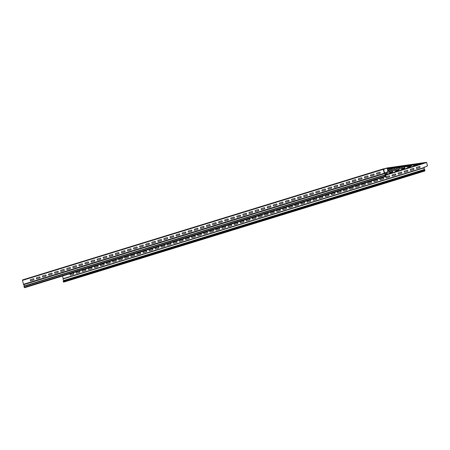 <?xml version="1.0" encoding="UTF-8"?>
<svg xmlns="http://www.w3.org/2000/svg" width="450" height="450" viewBox="0 0 450 450"><rect width="100%" height="100%" fill="white"/><g stroke="black" fill="none" stroke-linecap="round" stroke-linejoin="round"><path stroke-width="0.67" d="M46.041 276.064A0.804 0.624 -98.1 0 0 45.776 274.972L42.508 275.974A0.804 0.624 -98.1 0 0 42.773 277.065L46.041 276.064M39.966 277.931A0.804 0.624 -98.1 0 0 39.701 276.84L36.433 277.847A0.804 0.624 -98.1 0 0 36.697 278.938L39.966 277.931M33.626 278.707L30.358 279.714A0.804 0.624 -98.1 0 0 30.622 280.806L33.891 279.799A0.804 0.624 -98.1 0 0 33.626 278.707M149.31 244.282L146.047 245.284A0.804 0.624 -98.1 0 1 145.783 244.198L149.046 243.191A0.804 0.624 -98.1 0 1 149.31 244.282M76.41 266.715A0.804 0.624 -98.1 0 0 76.146 265.624L72.883 266.631A0.804 0.624 -98.1 0 0 73.147 267.716L76.41 266.715M88.56 262.974L85.297 263.981A0.804 0.624 -98.1 0 1 85.033 262.89L88.296 261.883A0.804 0.624 -98.1 0 1 88.56 262.974M82.485 264.847A0.804 0.624 -98.1 0 0 82.221 263.756L78.958 264.757A0.804 0.624 -98.1 0 0 79.222 265.849L82.485 264.847M106.785 257.366A0.804 0.624 -98.1 0 0 106.521 256.275L103.258 257.282A0.804 0.624 -98.1 0 0 103.522 258.373L106.785 257.366M100.71 259.239A0.804 0.624 -98.1 0 0 100.446 258.148L97.183 259.149A0.804 0.624 -98.1 0 0 97.448 260.241L100.71 259.239M94.635 261.107L91.373 262.108A0.804 0.624 -98.1 0 1 91.108 261.023L94.371 260.016A0.804 0.624 -98.1 0 1 94.635 261.107M125.01 251.758L121.748 252.765A0.804 0.624 -98.1 0 1 121.483 251.674L124.746 250.667A0.804 0.624 -98.1 0 1 125.01 251.758M131.085 249.891L127.823 250.892A0.804 0.624 -98.1 0 1 127.558 249.806L130.821 248.799A0.804 0.624 -98.1 0 1 131.085 249.891M137.16 248.018L133.898 249.024A0.804 0.624 -98.1 0 1 133.633 247.933L136.896 246.932A0.804 0.624 -98.1 0 1 137.16 248.018M143.235 246.15L139.972 247.157A0.804 0.624 -98.1 0 1 139.708 246.066L142.971 245.059A0.804 0.624 -98.1 0 1 143.235 246.15M118.935 253.626A0.804 0.624 -98.1 0 0 118.671 252.54L115.408 253.541A0.804 0.624 -98.1 0 0 115.672 254.632L118.935 253.626M112.86 255.499A0.804 0.624 -98.1 0 0 112.596 254.407L109.333 255.414A0.804 0.624 -98.1 0 0 109.597 256.5L112.86 255.499M52.11 274.191A0.804 0.624 -98.1 0 0 51.851 273.099L48.583 274.106A0.804 0.624 -98.1 0 0 48.848 275.197L52.11 274.191M64.26 270.456L60.998 271.457A0.804 0.624 -98.1 0 1 60.733 270.366L64.001 269.364A0.804 0.624 -98.1 0 1 64.26 270.456M58.185 272.323A0.804 0.624 -98.1 0 0 57.926 271.232L54.658 272.239A0.804 0.624 -98.1 0 0 54.922 273.33L58.185 272.323M70.335 268.582A0.804 0.624 -98.1 0 0 70.076 267.491L66.808 268.498A0.804 0.624 -98.1 0 0 67.072 269.589L70.335 268.582M203.985 227.458A0.804 0.624 -98.1 0 0 203.721 226.367L200.458 227.368A0.804 0.624 -98.1 0 0 200.717 228.459L203.985 227.458M197.91 229.326A0.804 0.624 -98.1 0 0 197.646 228.234L194.383 229.241A0.804 0.624 -98.1 0 0 194.642 230.333L197.91 229.326M191.835 231.193A0.804 0.624 -98.1 0 0 191.571 230.107L188.308 231.109A0.804 0.624 -98.1 0 0 188.572 232.2L191.835 231.193M185.76 233.066A0.804 0.624 -98.1 0 0 185.496 231.975L182.233 232.982A0.804 0.624 -98.1 0 0 182.498 234.067L185.76 233.066M179.685 234.934A0.804 0.624 -98.1 0 0 179.421 233.843L176.158 234.849A0.804 0.624 -98.1 0 0 176.422 235.941L179.685 234.934M173.61 236.801A0.804 0.624 -98.1 0 0 173.346 235.716L170.083 236.717A0.804 0.624 -98.1 0 0 170.347 237.808L173.61 236.801M167.535 238.674A0.804 0.624 -98.1 0 0 167.271 237.583L164.008 238.59A0.804 0.624 -98.1 0 0 164.273 239.676L167.535 238.674M161.46 240.542A0.804 0.624 -98.1 0 0 161.196 239.451L157.933 240.458A0.804 0.624 -98.1 0 0 158.197 241.549L161.46 240.542M155.385 242.409A0.804 0.624 -98.1 0 0 155.121 241.324L151.858 242.325A0.804 0.624 -98.1 0 0 152.123 243.416L155.385 242.409M228.285 219.977A0.804 0.624 -98.1 0 0 228.021 218.891L224.752 219.893A0.804 0.624 -98.1 0 0 225.017 220.984L228.285 219.977M222.21 221.85L218.942 222.851A0.804 0.624 -98.1 0 1 218.683 221.76L221.946 220.759A0.804 0.624 -98.1 0 1 222.21 221.85M216.135 223.718A0.804 0.624 -98.1 0 0 215.871 222.626L212.608 223.633A0.804 0.624 -98.1 0 0 212.867 224.724L216.135 223.718M210.06 225.585L206.792 226.592A0.804 0.624 -98.1 0 1 206.533 225.501L209.796 224.499A0.804 0.624 -98.1 0 1 210.06 225.585M234.36 218.109A0.804 0.624 -98.1 0 0 234.096 217.018L230.828 218.025A0.804 0.624 -98.1 0 0 231.092 219.116L234.36 218.109M313.329 193.809L310.067 194.811A0.804 0.624 -98.1 0 1 309.803 193.719L313.071 192.718A0.804 0.624 -98.1 0 1 313.329 193.809M319.146 190.845L315.877 191.852A0.804 0.624 -98.1 0 0 316.142 192.943L319.404 191.936A0.804 0.624 -98.1 0 0 319.146 190.845M307.26 195.677A0.804 0.624 -98.1 0 0 306.996 194.586L303.728 195.593A0.804 0.624 -98.1 0 0 303.992 196.684L307.26 195.677M301.185 197.544A0.804 0.624 -98.1 0 0 300.921 196.453L297.652 197.46A0.804 0.624 -98.1 0 0 297.917 198.551L301.185 197.544M295.11 199.417L291.842 200.419A0.804 0.624 -98.1 0 1 291.577 199.328L294.846 198.326A0.804 0.624 -98.1 0 1 295.11 199.417M289.035 201.285A0.804 0.624 -98.1 0 0 288.771 200.194L285.502 201.201A0.804 0.624 -98.1 0 0 285.767 202.292L289.035 201.285M282.96 203.153A0.804 0.624 -98.1 0 0 282.696 202.061L279.428 203.068A0.804 0.624 -98.1 0 0 279.692 204.159L282.96 203.153M276.885 205.026A0.804 0.624 -98.1 0 0 276.621 203.934L273.352 204.936A0.804 0.624 -98.1 0 0 273.617 206.027L276.885 205.026M270.81 206.893A0.804 0.624 -98.1 0 0 270.546 205.802L267.278 206.809A0.804 0.624 -98.1 0 0 267.542 207.9L270.81 206.893M252.585 212.501A0.804 0.624 -98.1 0 0 252.321 211.41L249.053 212.417A0.804 0.624 -98.1 0 0 249.317 213.508L252.585 212.501M246.51 214.369A0.804 0.624 -98.1 0 0 246.246 213.278L242.977 214.284A0.804 0.624 -98.1 0 0 243.242 215.376L246.51 214.369M240.435 216.242L237.167 217.243A0.804 0.624 -98.1 0 1 236.903 216.152L240.171 215.151A0.804 0.624 -98.1 0 1 240.435 216.242M264.735 208.761A0.804 0.624 -98.1 0 0 264.471 207.669L261.202 208.676A0.804 0.624 -98.1 0 0 261.467 209.768L264.735 208.761M258.66 210.634A0.804 0.624 -98.1 0 0 258.396 209.542L255.127 210.544A0.804 0.624 -98.1 0 0 255.392 211.635L258.66 210.634M337.629 186.328A0.804 0.624 -98.1 0 0 337.371 185.237L334.103 186.244A0.804 0.624 -98.1 0 0 334.367 187.335L337.629 186.328M331.554 188.201A0.804 0.624 -98.1 0 0 331.296 187.11L328.027 188.111A0.804 0.624 -98.1 0 0 328.292 189.203L331.554 188.201M325.479 190.069A0.804 0.624 -98.1 0 0 325.221 188.977L321.952 189.984A0.804 0.624 -98.1 0 0 322.217 191.076L325.479 190.069M349.779 182.593L346.517 183.594A0.804 0.624 -98.1 0 1 346.252 182.503L349.515 181.502A0.804 0.624 -98.1 0 1 349.779 182.593M361.929 178.852L358.667 179.854A0.804 0.624 -98.1 0 1 358.402 178.768L361.665 177.761A0.804 0.624 -98.1 0 1 361.929 178.852M368.004 176.985L364.742 177.986A0.804 0.624 -98.1 0 1 364.478 176.895L367.74 175.894A0.804 0.624 -98.1 0 1 368.004 176.985M343.704 184.461A0.804 0.624 -98.1 0 0 343.44 183.369L340.178 184.376A0.804 0.624 -98.1 0 0 340.442 185.468L343.704 184.461M374.079 175.112L370.817 176.119A0.804 0.624 -98.1 0 1 370.553 175.028L373.815 174.021A0.804 0.624 -98.1 0 1 374.079 175.112M380.154 173.244L376.892 174.246A0.804 0.624 -98.1 0 1 376.627 173.16L379.89 172.153A0.804 0.624 -98.1 0 1 380.154 173.244M355.854 180.72A0.804 0.624 -98.1 0 0 355.59 179.629L352.327 180.636A0.804 0.624 -98.1 0 0 352.592 181.727L355.854 180.72M402.396 168.041L400.23 168.711L402.396 168.041M394.914 169.11L392.749 169.774L394.914 169.11M397.406 168.756L395.241 169.419L397.406 168.756M392.417 169.464L390.251 170.128L392.417 169.464M404.764 168.137L401.754 169.065L404.764 168.137M404.887 167.687L402.722 168.356L404.887 167.687M404.218 168.716L401.214 169.644L404.218 168.716M399.51 169.459L396.647 170.224L399.51 169.459M393.508 168.306L391.343 168.969L393.508 168.306M396 167.951L393.834 168.615L396 167.951M400.989 167.237L398.824 167.906L400.989 167.237M399.189 167.496L396.326 168.261L399.189 167.496M408.465 166.174L406.305 166.838L408.465 166.174M387.793 170.477L390.623 169.718L387.81 170.544M387.703 170.1L388.131 170.078L387.726 170.201M405.973 166.528L403.808 167.197L405.973 166.528M403.481 166.882L401.316 167.552L403.481 166.882M391.714 168.559L388.851 169.329L391.714 168.559M399.898 168.396L397.733 169.065L399.898 168.396M387.512 169.324L389.216 168.919L387.54 169.431M392.029 170.522L389.166 171.287L392.029 170.522M410.293 166.849L407.289 167.771L410.293 166.849M410.839 166.269L407.829 167.192L410.839 166.269M411.66 165.718L408.797 166.483L411.66 165.718M392.738 171.428L390.572 172.091L392.738 171.428M398.143 170.584L395.139 171.512L398.143 170.584M398.689 170.004L395.679 170.933L398.689 170.004M390.246 171.782L388.08 172.446L390.246 171.782M387.748 172.136L385.582 172.806L387.748 172.136M384.373 172.879L385.093 172.749M394.521 170.167L391.657 170.933L394.521 170.167M387.979 171.242L389.537 170.876L387.923 171.377M384.969 173.925L387.36 173.194L384.919 173.835M396.321 169.914L394.155 170.578L396.321 169.914M385.071 174.195L387.236 173.644L385.099 174.308M385.121 174.594L386.691 174.223L385.116 174.713M392.068 172.457L389.064 173.379L392.068 172.457M392.614 171.877L389.604 172.8L392.614 171.877M416.368 164.976L413.364 165.904L416.368 164.976M85.843 270.388L82.581 271.395A0.804 0.624 -98.1 0 1 82.316 270.304L85.579 269.297A0.804 0.624 -98.1 0 1 85.843 270.388M73.693 274.129L70.431 275.13A0.804 0.624 -98.1 0 1 70.166 274.044L73.429 273.037A0.804 0.624 -98.1 0 1 73.693 274.129M97.993 266.648L94.731 267.654A0.804 0.624 -98.1 0 1 94.466 266.563L97.729 265.562A0.804 0.624 -98.1 0 1 97.993 266.648M79.768 272.256A0.804 0.624 -98.1 0 0 79.504 271.17L76.241 272.171A0.804 0.624 -98.1 0 0 76.506 273.262L79.768 272.256M110.143 262.912L106.881 263.914A0.804 0.624 -98.1 0 1 106.616 262.822L109.879 261.821A0.804 0.624 -98.1 0 1 110.143 262.912M116.218 261.039L112.956 262.046A0.804 0.624 -98.1 0 1 112.691 260.955L115.954 259.954A0.804 0.624 -98.1 0 1 116.218 261.039M91.918 268.521A0.804 0.624 -98.1 0 0 91.654 267.429L88.391 268.436A0.804 0.624 -98.1 0 0 88.656 269.522L91.918 268.521M122.293 259.172L119.031 260.179A0.804 0.624 -98.1 0 1 118.766 259.088L122.029 258.081A0.804 0.624 -98.1 0 1 122.293 259.172M128.368 257.304L125.106 258.306A0.804 0.624 -98.1 0 1 124.841 257.214L128.104 256.213A0.804 0.624 -98.1 0 1 128.368 257.304M104.068 264.78A0.804 0.624 -98.1 0 0 103.804 263.689L100.541 264.696A0.804 0.624 -98.1 0 0 100.806 265.787L104.068 264.78M146.593 251.696A0.804 0.624 -98.1 0 0 146.329 250.605L143.066 251.606A0.804 0.624 -98.1 0 0 143.331 252.697L146.593 251.696M140.518 253.564A0.804 0.624 -98.1 0 0 140.254 252.472L136.991 253.479A0.804 0.624 -98.1 0 0 137.256 254.571L140.518 253.564M134.443 255.431A0.804 0.624 -98.1 0 0 134.179 254.346L130.916 255.347A0.804 0.624 -98.1 0 0 131.181 256.438L134.443 255.431M152.668 249.823L149.406 250.83A0.804 0.624 -98.1 0 1 149.141 249.739L152.404 248.732A0.804 0.624 -98.1 0 1 152.668 249.823M158.743 247.956L155.475 248.963A0.804 0.624 -98.1 0 1 155.216 247.871L158.479 246.864A0.804 0.624 -98.1 0 1 158.743 247.956M164.818 246.088L161.55 247.089A0.804 0.624 -98.1 0 1 161.291 245.998L164.554 244.997A0.804 0.624 -98.1 0 1 164.818 246.088M189.118 238.607L185.85 239.614A0.804 0.624 -98.1 0 1 185.586 238.523L188.854 237.516A0.804 0.624 -98.1 0 1 189.118 238.607M176.968 242.347A0.804 0.624 -98.1 0 0 176.704 241.256L173.441 242.263A0.804 0.624 -98.1 0 0 173.7 243.354L176.968 242.347M170.893 244.215A0.804 0.624 -98.1 0 0 170.629 243.124L167.366 244.131A0.804 0.624 -98.1 0 0 167.625 245.222L170.893 244.215M183.043 240.48A0.804 0.624 -98.1 0 0 182.779 239.389L179.511 240.39A0.804 0.624 -98.1 0 0 179.775 241.481L183.043 240.48M201.268 234.872L198 235.873A0.804 0.624 -98.1 0 1 197.736 234.782L201.004 233.781A0.804 0.624 -98.1 0 1 201.268 234.872M207.343 232.999L204.075 234.006A0.804 0.624 -98.1 0 1 203.811 232.914L207.079 231.907A0.804 0.624 -98.1 0 1 207.343 232.999M213.418 231.131L210.15 232.138A0.804 0.624 -98.1 0 1 209.886 231.047L213.154 230.04A0.804 0.624 -98.1 0 1 213.418 231.131M219.493 229.264L216.225 230.265A0.804 0.624 -98.1 0 1 215.961 229.174L219.229 228.172A0.804 0.624 -98.1 0 1 219.493 229.264M195.193 236.739A0.804 0.624 -98.1 0 0 194.929 235.648L191.661 236.655A0.804 0.624 -98.1 0 0 191.925 237.746L195.193 236.739M249.868 219.915A0.804 0.624 -98.1 0 0 249.604 218.824L246.336 219.831A0.804 0.624 -98.1 0 0 246.6 220.922L249.868 219.915M243.793 221.782A0.804 0.624 -98.1 0 0 243.529 220.691L240.261 221.698A0.804 0.624 -98.1 0 0 240.525 222.789L243.793 221.782M225.568 227.391A0.804 0.624 -98.1 0 0 225.304 226.299L222.036 227.306A0.804 0.624 -98.1 0 0 222.3 228.398L225.568 227.391M237.718 223.656A0.804 0.624 -98.1 0 0 237.454 222.564L234.186 223.566A0.804 0.624 -98.1 0 0 234.45 224.657L237.718 223.656M231.643 225.523A0.804 0.624 -98.1 0 0 231.379 224.432L228.111 225.439A0.804 0.624 -98.1 0 0 228.375 226.53L231.643 225.523M262.018 216.174A0.804 0.624 -98.1 0 0 261.754 215.083L258.486 216.09A0.804 0.624 -98.1 0 0 258.75 217.181L262.018 216.174M255.943 218.047A0.804 0.624 -98.1 0 0 255.679 216.956L252.411 217.958A0.804 0.624 -98.1 0 0 252.675 219.049L255.943 218.047M286.312 208.699A0.804 0.624 -98.1 0 0 286.054 207.607L282.786 208.614A0.804 0.624 -98.1 0 0 283.05 209.7L286.312 208.699M280.238 210.566A0.804 0.624 -98.1 0 0 279.979 209.475L276.711 210.482A0.804 0.624 -98.1 0 0 276.975 211.573L280.238 210.566M274.162 212.439A0.804 0.624 -98.1 0 0 273.904 211.348L270.636 212.349A0.804 0.624 -98.1 0 0 270.9 213.441L274.162 212.439M268.093 214.307A0.804 0.624 -98.1 0 0 267.829 213.216L264.561 214.222A0.804 0.624 -98.1 0 0 264.825 215.308L268.093 214.307M353.137 188.134L349.875 189.141A0.804 0.624 -98.1 0 1 349.611 188.049L352.873 187.042A0.804 0.624 -98.1 0 1 353.137 188.134M365.287 184.393L362.025 185.4A0.804 0.624 -98.1 0 1 361.761 184.309L365.023 183.308A0.804 0.624 -98.1 0 1 365.287 184.393M347.062 190.001A0.804 0.624 -98.1 0 0 346.798 188.916L343.536 189.917A0.804 0.624 -98.1 0 0 343.8 191.008L347.062 190.001M377.438 180.658L374.175 181.659A0.804 0.624 -98.1 0 1 373.911 180.574L377.173 179.567A0.804 0.624 -98.1 0 1 377.438 180.658M383.512 178.785L380.25 179.792A0.804 0.624 -98.1 0 1 379.986 178.701L383.248 177.699A0.804 0.624 -98.1 0 1 383.512 178.785M359.213 186.266A0.804 0.624 -98.1 0 0 358.948 185.175L355.686 186.182A0.804 0.624 -98.1 0 0 355.95 187.268L359.213 186.266M389.588 176.917L386.325 177.924A0.804 0.624 -98.1 0 1 386.061 176.833L389.323 175.826A0.804 0.624 -98.1 0 1 389.588 176.917M395.662 175.05L392.4 176.051A0.804 0.624 -98.1 0 1 392.136 174.96L395.398 173.959A0.804 0.624 -98.1 0 1 395.662 175.05M371.363 182.526A0.804 0.624 -98.1 0 0 371.098 181.434L367.836 182.441A0.804 0.624 -98.1 0 0 368.1 183.532L371.363 182.526M298.463 204.958A0.804 0.624 -98.1 0 0 298.198 203.867L294.936 204.874A0.804 0.624 -98.1 0 0 295.2 205.965L298.463 204.958M292.387 206.831A0.804 0.624 -98.1 0 0 292.129 205.74L288.861 206.741A0.804 0.624 -98.1 0 0 289.125 207.833L292.387 206.831M322.498 196.391L319.236 197.398A0.804 0.624 -98.1 0 0 319.5 198.484L322.762 197.482A0.804 0.624 -98.1 0 0 322.498 196.391M316.688 199.35A0.804 0.624 -98.1 0 0 316.423 198.259L313.161 199.266A0.804 0.624 -98.1 0 0 313.425 200.357L316.688 199.35M310.613 201.218A0.804 0.624 -98.1 0 0 310.348 200.132L307.086 201.133A0.804 0.624 -98.1 0 0 307.35 202.224L310.613 201.218M304.537 203.091A0.804 0.624 -98.1 0 0 304.273 201.999L301.011 203.006A0.804 0.624 -98.1 0 0 301.275 204.092L304.537 203.091M340.988 191.874A0.804 0.624 -98.1 0 0 340.723 190.783L337.461 191.79A0.804 0.624 -98.1 0 0 337.725 192.876L340.988 191.874M334.912 193.742A0.804 0.624 -98.1 0 0 334.648 192.651L331.386 193.657A0.804 0.624 -98.1 0 0 331.65 194.749L334.912 193.742M328.838 195.609A0.804 0.624 -98.1 0 0 328.573 194.524L325.311 195.525A0.804 0.624 -98.1 0 0 325.575 196.616L328.838 195.609M401.738 173.177L398.475 174.184A0.804 0.624 -98.1 0 1 398.211 173.093L401.473 172.091A0.804 0.624 -98.1 0 1 401.738 173.177M407.812 171.309L404.55 172.316A0.804 0.624 -98.1 0 1 404.286 171.225L407.548 170.218A0.804 0.624 -98.1 0 1 407.812 171.309M413.887 169.442L410.625 170.443A0.804 0.624 -98.1 0 1 410.361 169.352L413.623 168.351A0.804 0.624 -98.1 0 1 413.887 169.442M419.963 167.569L416.694 168.576A0.804 0.624 -98.1 0 1 416.436 167.484L419.698 166.483A0.804 0.624 -98.1 0 1 419.963 167.569M385.014 172.766L386.927 172.176A0.484 0.377 81.9 0 0 387.051 172.102L387.906 171.321L387.214 167.94L426.544 162.338L427.5 165.679L426.555 166.472A0.484 0.377 81.9 0 1 426.431 166.545L424.114 167.209M424.524 167.13L426.431 166.545M427.5 165.679L426.645 166.461A0.484 0.377 81.9 0 1 426.521 166.534M387.214 167.94L384.092 168.902M385.02 172.761L387.017 172.164A0.484 0.377 81.9 0 0 387.141 172.091L387.906 171.321M426.577 162.472L423.163 163.62L426.577 162.472L387.264 168.081L387.996 171.309M426.651 162.546L427.41 165.69M424.434 167.091L424.086 167.203M387.141 168.176L383.659 169.251L384.525 172.834L383.546 169.279L387.202 167.946M384.525 172.834L384.891 172.716M424.103 167.85L424.243 167.608A0.467 0.292 -107.1 0 1 424.181 167.968A0.804 0.501 -107.1 0 0 424.091 168.694A0.804 0.501 -107.1 0 0 424.53 169.335L424.963 170.584L424.395 171.051L424.052 170.522L424.091 170.213L424.361 170.916L424.794 170.848L424.519 169.464A0.951 0.591 -107.1 0 1 424.007 168.711A0.951 0.591 -107.1 0 1 424.103 167.85L63.219 278.904L62.623 276.007M63.979 282.032L424.839 170.989L63.512 282.105L63.208 281.267L424.091 170.213M424.153 167.625L424.029 167.203M424.119 167.631A0.467 0.292 72.9 0 0 424.108 167.591L424.024 167.243M384.351 173.295A0.467 0.292 72.9 0 0 384.576 173.61A0.804 0.501 72.9 0 1 384.998 174.268A0.804 0.501 72.9 0 1 384.891 174.982L385.071 176.271L385.841 176.546L385.886 175.961L385.706 175.68L385.796 176.406L385.363 176.473L384.964 175.101A0.951 0.591 -107.1 0 0 385.088 174.257A0.951 0.591 -107.1 0 0 384.593 173.481L384.233 173.334A0.467 0.292 72.9 0 1 384.216 173.273L383.541 169.279L384.081 168.907M384.317 173.306L383.265 169.346A0.467 0.292 -107.1 0 1 383.445 168.851L383.541 169.279L22.5 280.361A0.467 0.292 -107.1 0 1 22.68 279.872L383.389 168.868M424.519 169.464L63.63 280.519A0.951 0.591 -107.1 0 1 63.124 279.765A0.951 0.591 -107.1 0 1 63.219 278.904M63.63 280.519L63.849 281.07M22.5 280.361L23.451 284.293A0.467 0.292 72.9 0 0 23.692 284.664A0.804 0.501 72.9 0 1 24.114 285.322A0.804 0.501 72.9 0 1 24.008 286.037L24.182 287.325L24.981 287.589M385.706 175.68L385.065 175.877M385.644 175.764L385.082 175.939M423.073 163.553L387.349 168.643L423.096 163.643M383.49 168.846L384.958 168.638M424.018 167.602L63.259 278.618M384.952 175.404L423.073 163.671M424.648 169.661L63.765 280.716M424.873 170.601L424.198 170.809M424.052 170.522L63.169 281.576M424.395 171.051L63.512 282.105M384.216 173.273L23.451 284.293M384.576 173.61L23.692 284.664M384.891 174.982L24.008 286.037M23.957 286.386L384.84 175.331M385.071 176.271L24.182 287.325M385.397 176.608L24.514 287.662M385.819 176.552L24.936 287.606L385.841 176.546M385.83 176.04L385.155 176.248M421.566 163.766L385.02 175.011M22.652 279.877L384.969 168.632"/></g></svg>
